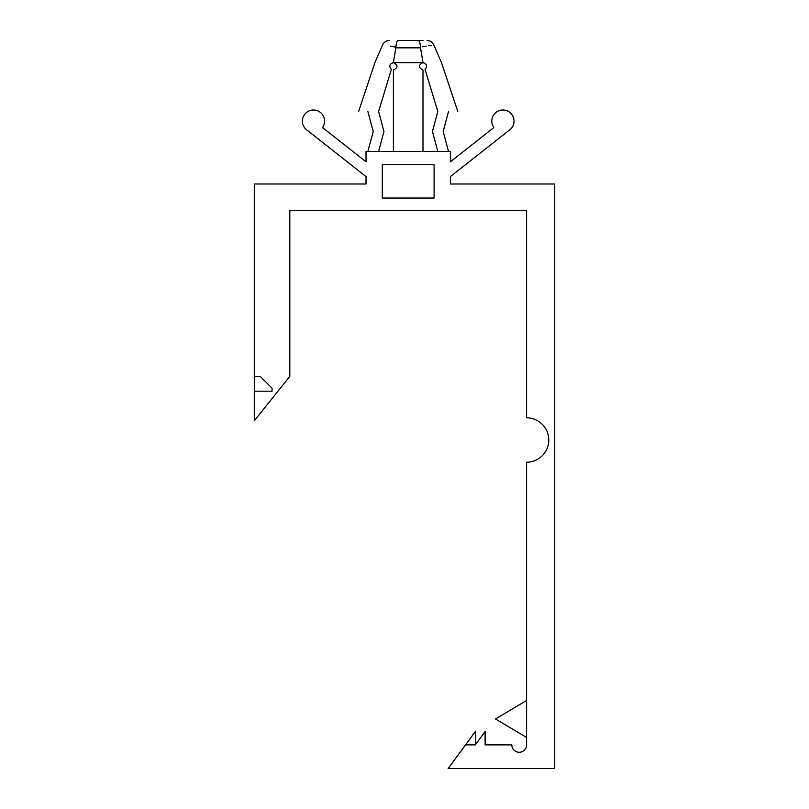 <?xml version="1.0" encoding="UTF-8"?>
<svg xmlns="http://www.w3.org/2000/svg" width="809" height="809" viewBox="0 0 809 809"><rect width="100%" height="100%" fill="white"/><g stroke="black" fill="none" stroke-linecap="round" stroke-linejoin="round"><path stroke-width="1.21" d="M393.396 62.647C389.473 63.911 388.785 66.166 391.344 69.422C388.775 66.186 389.463 63.931 393.396 62.647C369.177 62.647 369.177 62.647 393.396 62.647L422.996 62.647C418.223 65.114 418.223 67.582 422.996 70.049L422.996 151.445L393.396 151.445L393.396 70.049C398.18 67.582 398.18 65.114 393.396 62.647L395.935 47.144C378.238 44.131 378.238 44.131 395.935 47.144C396.157 42.948 396.986 40.713 398.412 40.45L417.99 40.45C429.973 40.45 429.973 40.45 417.99 40.45L398.412 40.45M378.602 151.445L383.951 131.463L378.602 111.48C352.512 111.48 352.512 111.48 378.602 111.48L391.344 69.422M423.056 40.45L417.99 40.45C419.416 40.713 420.235 42.948 420.468 47.144C438.154 44.131 438.154 44.131 420.468 47.144L420.528 47.852L420.468 47.144M422.642 46.75L426.171 46.133M428.396 45.749L431.864 45.203M390.322 46.143L395.935 47.144M437.8 151.445L432.441 131.463L437.8 111.48C463.891 111.48 463.891 111.48 437.8 111.48L425.049 69.422C427.617 66.186 426.94 63.931 422.996 62.647C447.215 62.647 447.215 62.647 422.996 62.647L420.528 47.852L395.864 47.852M393.396 151.445L366.022 151.445L366.022 161.8L322.528 127.549A11.104 11.104 0 0 0 320.071 112.168A11.104 11.104 0 0 0 304.659 114.372A11.104 11.104 0 0 0 306.621 129.824L366.022 176.595L366.022 183.997L254.289 183.997L254.289 376.387L260.215 376.387L272.046 388.219L272.046 391.182L272.046 388.219M465.549 744.877L475.328 731.548L475.328 744.877L465.549 744.877L448.156 768.55L554.711 768.55L554.711 183.997L450.38 183.997L450.38 176.595L509.781 129.824A11.104 11.104 0 0 0 511.743 114.372A11.104 11.104 0 0 0 496.322 112.168A11.104 11.104 0 0 0 493.874 127.549L450.38 161.8L450.38 151.445L422.996 151.445M367.873 151.445L373.232 131.463L367.873 111.48M448.52 151.445L443.17 131.463L448.52 111.48M382.303 164.763L434.099 164.763L434.099 198.053L382.303 198.053L382.303 164.763M272.046 391.182L254.289 391.182L254.289 420.781L289.814 376.387L289.814 210.633L526.588 210.633L526.588 417.818A22.197 22.197 0 0 1 548.785 440.015A22.197 22.197 0 0 1 526.588 462.212L526.588 744.877A7.402 7.402 0 0 1 519.186 752.269A7.402 7.402 0 0 1 511.794 744.877L485.117 744.877L485.117 731.548L475.328 744.877M526.588 737.474L495.512 718.979L526.588 700.473M254.289 391.182L254.289 376.387M389.382 40.45C386.237 40.602 383.972 42.078 382.586 44.91L374.901 62.647L358.62 111.48M457.773 111.48L441.502 62.647L433.806 44.91C432.421 42.078 430.166 40.602 427.021 40.45"/></g></svg>
